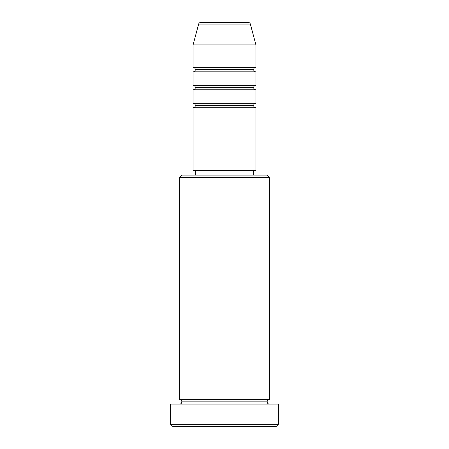 <?xml version="1.0" encoding="UTF-8"?>
<svg xmlns="http://www.w3.org/2000/svg" width="449" height="449" viewBox="0 0 449 449"><rect width="100%" height="100%" fill="white"/><g stroke="black" fill="none" stroke-linecap="round" stroke-linejoin="round"><path stroke-width="0.67" d="M248.19 22.45L200.81 22.45A2.245 2.245 0 0 0 198.638 24.111L250.362 24.111A2.245 2.245 0 0 0 248.19 22.45L200.81 22.45A2.245 2.245 0 0 0 198.638 24.111L193.07 44.9L255.93 44.9L250.362 24.111L198.638 24.111L193.07 44.9L193.07 67.35A2.245 2.245 0 0 1 195.315 69.595A2.245 2.245 0 0 1 193.07 71.84L193.07 85.31A2.245 2.245 0 0 1 195.315 87.555A2.245 2.245 0 0 1 193.07 89.8L193.07 103.27A2.245 2.245 0 0 1 195.315 105.515A2.245 2.245 0 0 1 193.07 107.76L193.07 170.62L255.93 170.62L255.93 107.76A2.245 2.245 0 0 1 253.685 105.515A2.245 2.245 0 0 1 255.93 103.27L255.93 89.8A2.245 2.245 0 0 1 253.685 87.555A2.245 2.245 0 0 1 255.93 85.31L255.93 71.84A2.245 2.245 0 0 1 253.685 69.595A2.245 2.245 0 0 1 255.93 67.35L255.93 44.9L193.07 44.9L193.07 67.35L255.93 67.35A2.245 2.245 0 0 0 253.685 69.595L195.315 69.595A2.245 2.245 0 0 0 193.07 67.35L255.93 67.35L255.93 44.9L250.362 24.111A2.245 2.245 0 0 0 248.19 22.45M269.4 177.355L267.155 175.11L181.845 175.11L179.6 177.355L269.4 177.355L179.6 177.355L179.6 399.61A2.245 2.245 0 0 1 181.845 401.855A2.245 2.245 0 0 1 179.6 404.1A2.245 2.245 0 0 0 181.845 401.855A2.245 2.245 0 0 0 179.6 399.61L269.4 399.61L269.4 177.355L269.4 399.61A2.245 2.245 0 0 0 267.155 401.855A2.245 2.245 0 0 1 269.4 399.61L179.6 399.61L179.6 177.355L181.845 175.11L267.155 175.11L269.4 177.355M170.62 424.305L172.865 426.55L276.135 426.55L278.38 424.305L170.62 424.305L278.38 424.305L278.38 404.1L170.62 404.1L170.62 424.305L170.62 404.1L278.38 404.1L278.38 424.305L276.135 426.55L172.865 426.55L170.62 424.305M269.4 404.1A2.245 2.245 0 0 1 267.155 401.855L181.845 401.855L267.155 401.855A2.245 2.245 0 0 0 269.4 404.1M255.93 89.8L193.07 89.8L255.93 89.8L255.93 103.27L193.07 103.27L255.93 103.27A2.245 2.245 0 0 0 253.685 105.515L195.315 105.515A2.245 2.245 0 0 0 193.07 103.27L193.07 89.8A2.245 2.245 0 0 0 195.315 87.555A2.245 2.245 0 0 0 193.07 85.31L255.93 85.31A2.245 2.245 0 0 0 253.685 87.555L195.315 87.555L253.685 87.555M255.93 107.76L193.07 107.76L193.07 170.62L255.93 170.62L255.93 107.76L193.07 107.76A2.245 2.245 0 0 0 195.315 105.515L253.685 105.515M253.685 175.11L253.685 170.62L253.685 175.11M195.315 170.62L195.315 175.11L195.315 170.62M255.93 71.84L193.07 71.84A2.245 2.245 0 0 0 195.315 69.595L253.685 69.595A2.245 2.245 0 0 0 255.93 71.84L255.93 85.31L193.07 85.31L193.07 71.84L255.93 71.84"/></g></svg>
